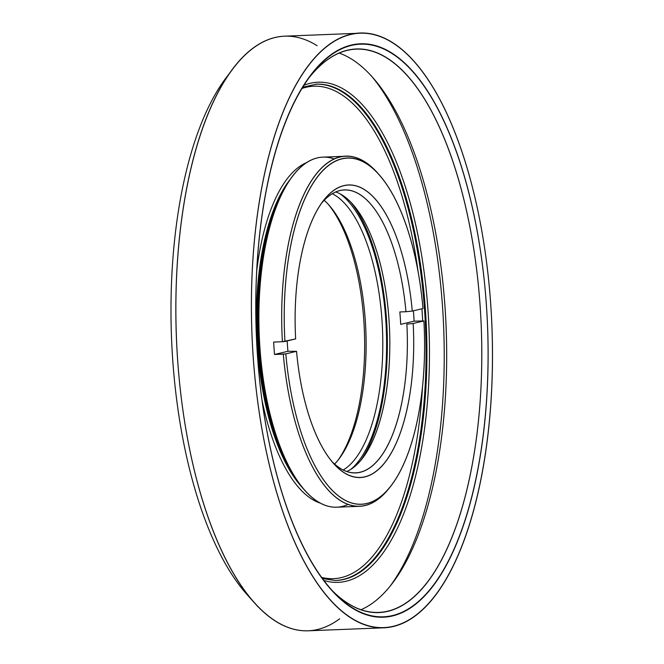 <?xml version="1.0" encoding="UTF-8"?>
<svg xmlns="http://www.w3.org/2000/svg" width="664" height="664" viewBox="0 0 664 664"><rect width="100%" height="100%" fill="white"/><g stroke="black" fill="none" stroke-linecap="round" stroke-linejoin="round"><path stroke-width="1" d="M340.092 193.846A144.453 58.274 -92.3 0 1 386.315 329.942A144.453 58.274 -92.3 0 1 350.966 469.257A144.453 58.274 87.7 0 0 386.315 329.942A144.453 58.274 87.7 0 0 340.092 193.846M332.282 193.714A141.573 57.112 -92.3 0 1 382.522 330.091A141.573 57.112 -92.3 0 1 343.188 470.004A141.573 57.112 87.7 0 0 382.522 330.091A141.573 57.112 87.7 0 0 332.282 193.714M271.393 218.547A141.573 57.112 -92.3 0 1 271.858 217.676A141.573 57.112 87.7 0 0 271.393 218.547M324.19 200.287A141.573 57.112 -92.3 0 1 365.225 319.533A141.573 57.112 -92.3 0 1 334.606 464.094A141.573 57.112 87.7 0 0 338.955 458.973A141.573 57.112 87.7 0 0 365.225 319.533A141.573 57.112 87.7 0 0 328.929 205.043A141.573 57.112 87.7 0 0 324.19 200.287M281.063 450.881A141.573 57.112 -92.3 0 1 280.54 450.051A141.573 57.112 87.7 0 0 281.063 450.881M363.739 319.367A144.453 58.274 -92.3 0 1 337.943 460.276A144.453 58.274 87.7 0 0 363.739 319.367A144.453 58.274 87.7 0 0 327.817 203.823A144.453 58.274 -92.3 0 1 363.739 319.367M339.03 53.029A281.943 113.752 -92.3 0 1 446.125 327.576A281.943 113.752 -92.3 0 1 361.008 609.718M329.286 587.557A281.943 113.752 87.7 0 0 378.696 612.407A281.943 113.752 87.7 0 0 481.234 326.19A281.943 113.752 87.7 0 0 356.452 48.962A281.943 113.752 87.7 0 0 309.158 77.622A281.943 113.752 -92.3 0 1 481.234 326.19A281.943 113.752 -92.3 0 1 329.286 587.557M257.624 357.788A286.74 115.685 87.7 0 0 331.145 589.682A286.74 115.685 87.7 0 0 487.55 325.941A286.74 115.685 87.7 0 0 310.835 75.356A286.74 115.685 87.7 0 0 257.624 357.788A286.74 115.685 -92.3 0 1 411.414 69.828A286.74 115.685 -92.3 0 1 446.83 563.902A286.74 115.685 -92.3 0 1 257.624 357.788M253.324 358.817A297.538 120.043 87.7 0 0 449.652 572.692A297.538 120.043 87.7 0 0 412.9 60.017A297.538 120.043 87.7 0 0 253.324 358.817A297.538 120.043 -92.3 0 1 360.22 33.2A297.538 120.043 -92.3 0 1 491.908 325.775A297.538 120.043 -92.3 0 1 383.701 627.82A297.538 120.043 -92.3 0 1 253.324 358.817M360.22 33.2L284.657 36.18A297.538 120.043 87.7 0 0 177.761 361.797A297.538 120.043 87.7 0 0 308.137 630.8L383.701 627.82M339.727 618.748A297.538 120.043 -92.3 0 1 254.046 602.431A297.538 120.043 -92.3 0 1 176.45 338.225A297.538 120.043 -92.3 0 1 232.973 68.732A297.538 120.043 -92.3 0 1 317.101 45.708M232.973 68.732L226.241 77.622A287.944 116.167 87.7 0 0 171.544 338.424A287.944 116.167 87.7 0 0 246.634 594.097L254.046 602.431M250.336 598.081A287.944 116.167 -92.3 0 1 171.544 338.424A287.944 116.167 -92.3 0 1 229.619 73.355M370.753 75.19A286.74 115.685 -92.3 0 1 443.676 327.676A286.74 115.685 -92.3 0 1 390.88 585.125A286.74 115.685 87.7 0 0 443.676 327.676A286.74 115.685 87.7 0 0 370.753 75.19M303.971 85.266A250.27 100.969 -92.3 0 1 428.969 328.257A250.27 100.969 -92.3 0 1 323.517 580.344A250.27 100.969 87.7 0 0 428.969 328.257A250.27 100.969 87.7 0 0 303.971 85.266M315.649 84.187L316.529 84.154A248.353 100.198 -92.3 0 1 426.446 328.356A248.353 100.198 -92.3 0 1 336.125 580.469A248.353 100.198 87.7 0 0 426.446 328.356A248.353 100.198 87.7 0 0 316.529 84.154L302.776 87.183M316.097 84.17A248.353 100.198 -92.3 0 1 425.566 328.389A248.353 100.198 -92.3 0 1 335.693 580.485A248.353 100.198 87.7 0 0 425.566 328.389A248.353 100.198 87.7 0 0 316.097 84.17M301.987 88.47A246.427 99.417 -92.3 0 1 418.046 271.277A246.427 99.417 87.7 0 0 301.987 88.47M421.939 308.777A246.427 99.417 -92.3 0 1 422.686 320.828A246.427 99.417 87.7 0 0 421.939 308.777M422.57 385.925A246.427 99.417 -92.3 0 1 321.293 577.306A246.427 99.417 87.7 0 0 422.57 385.925M256.81 269.999A172.283 69.504 -92.3 0 1 306.809 162.514A172.283 69.504 87.7 0 0 256.81 269.999M320.255 503.113A172.283 69.504 -92.3 0 1 261.94 399.902A172.283 69.504 87.7 0 0 320.255 503.113M257.516 348.55A170.366 68.732 87.7 0 0 302.311 487.55A170.366 68.732 -92.3 0 1 257.516 348.55A170.366 68.732 -92.3 0 1 290.143 179.446A170.366 68.732 87.7 0 0 257.516 348.55M286.483 462.833A170.366 68.732 -92.3 0 1 258.396 348.517A170.366 68.732 -92.3 0 1 276.315 205.334M379.069 174.607L377.584 172.947A175.163 70.666 87.7 0 0 282.407 341.719L284.931 341.47A173.246 69.894 -92.3 0 1 379.069 174.607A173.246 69.894 -92.3 0 1 422.993 308.519L412.269 311.084A146.37 59.055 87.7 0 0 323.21 200.96A146.37 59.055 87.7 0 0 295.654 338.906A146.37 59.055 -92.3 0 1 343.969 185.588A146.37 59.055 -92.3 0 1 412.269 311.084L405.97 311.715L412.269 311.084L422.993 308.519A173.246 69.894 87.7 0 0 342.051 158.854A173.246 69.894 87.7 0 0 284.931 341.47L295.654 338.906L282.407 341.719A175.163 70.666 -92.3 0 1 345.745 156.239A175.163 70.666 -92.3 0 1 378.331 173.794M350.775 202.113A146.37 59.055 -92.3 0 1 386.44 318.313A146.37 59.055 -92.3 0 1 360.959 460.169M388.921 318.596A141.573 57.112 87.7 0 0 352.617 204.105A141.573 57.112 87.7 0 0 335.727 191.946A141.573 57.112 -92.3 0 1 388.921 318.596A141.573 57.112 -92.3 0 1 346.766 471.498A141.573 57.112 87.7 0 0 362.644 458.044A141.573 57.112 87.7 0 0 388.921 318.596M321.525 203.267A141.573 57.112 -92.3 0 1 405.97 311.715A141.573 57.112 87.7 0 0 344.433 189.912A141.573 57.112 87.7 0 0 321.525 203.267M390.664 486.239A175.163 70.666 -92.3 0 1 359.564 506.3A175.163 70.666 -92.3 0 1 283.296 354.128L274.522 354.476L287.927 351.281L274.522 354.476A175.163 70.666 -92.3 0 1 273.634 342.068A175.163 70.666 87.7 0 0 274.522 354.476L285.819 353.879A173.246 69.894 87.7 0 0 366.76 503.544A173.246 69.894 87.7 0 0 423.889 320.936L414.12 321.168A175.163 70.666 87.7 0 0 413.406 310.81A175.163 70.666 -92.3 0 1 414.12 321.168L400.716 324.364L414.12 321.168L423.889 320.936A173.246 69.894 -92.3 0 1 391.337 485.359A173.246 69.894 -92.3 0 1 285.819 353.879L283.296 354.128A175.163 70.666 87.7 0 0 389.992 487.135L391.337 485.359M399.828 311.956A141.573 57.112 -92.3 0 1 400.716 324.364A141.573 57.112 87.7 0 0 399.828 311.956L405.97 311.715L399.828 311.956M287.927 351.281A141.573 57.112 -92.3 0 1 287.155 340.939A141.573 57.112 87.7 0 0 287.927 351.281L296.542 351.322A146.37 59.055 87.7 0 0 333.577 463.497A146.37 59.055 87.7 0 0 413.166 323.493L406.858 324.123A141.573 57.112 -92.3 0 1 331.718 461.322A141.573 57.112 87.7 0 0 355.605 472.834A141.573 57.112 87.7 0 0 406.858 324.123L413.166 323.493A146.37 59.055 -92.3 0 1 364.843 476.81A146.37 59.055 -92.3 0 1 296.542 351.322L287.927 351.281M285.819 353.879L296.542 351.322L285.819 353.879M423.889 320.936L413.166 323.493L423.889 320.936M348.06 504.449A175.163 70.666 -92.3 0 1 304.901 490.497A175.163 70.666 -92.3 0 1 259.226 334.963A175.163 70.666 -92.3 0 1 292.5 176.309A175.163 70.666 -92.3 0 1 334.424 158.995A175.163 70.666 87.7 0 0 322.928 157.144A175.163 70.666 87.7 0 0 260.479 355.032A175.163 70.666 87.7 0 0 336.748 507.196L359.564 506.3M292.5 176.309L291.156 178.085A173.246 69.894 87.7 0 0 258.238 334.996A173.246 69.894 87.7 0 0 303.423 488.829L304.901 490.497M273.634 342.068L282.407 341.719L273.634 342.068M335.245 580.502L322.173 578.527M322.928 157.144L345.745 156.239"/></g></svg>
